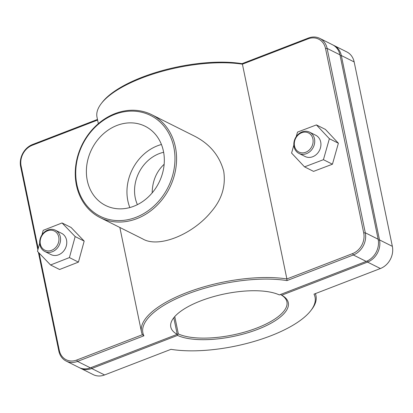 <?xml version="1.0" encoding="UTF-8"?>
<svg xmlns="http://www.w3.org/2000/svg" width="413" height="413" viewBox="0 0 413 413"><rect width="100%" height="100%" fill="white"/><g stroke="black" fill="none" stroke-linecap="round" stroke-linejoin="round"><path stroke-width="0.62" d="M98.346 123.652L97.009 117.189A89.11 32.224 -11.7 0 1 101.304 103.534A89.11 32.224 -11.7 0 1 242.41 64.185L308.083 38.843A16.634 14.099 116.6 0 1 325.532 48.512L363.714 232.906A16.634 14.099 116.6 0 1 352.557 253.608L286.885 278.951A89.11 32.224 168.3 0 0 189.944 291.413A89.11 32.224 168.3 0 0 141.483 331.954A89.11 32.224 168.3 0 0 142.418 334.7L76.741 360.043A16.634 14.099 116.6 0 1 59.296 350.379L39.152 253.112M38.388 252.317L58.837 351.055A17.821 15.105 -63.4 0 0 66.178 361.076A17.821 15.105 -63.4 0 0 77.53 361.411L143.93 335.79A87.917 31.796 -11.7 0 1 187.259 294.082A87.917 31.796 -11.7 0 1 286.947 280.603L286.885 278.951L242.41 64.185L242.023 63.664A87.917 31.796 168.3 0 0 102.187 102.388L101.304 103.534M100.142 217.599L142.779 238.951C158.633 248.383 192.985 234.522 211.585 211.322C221.869 199.293 225.916 185.938 223.717 171.245C219.468 155.556 209.67 143.822 194.327 136.037L151.69 114.68A57.552 48.786 -63.4 0 0 96.198 125.578A57.552 48.786 -63.4 0 0 76.431 185.236A57.552 48.786 -63.4 0 0 100.142 217.599A57.552 48.786 -63.4 0 0 169.536 187.987A57.552 48.786 -63.4 0 0 151.69 114.68M294.061 146.729A11.879 10.072 116.6 0 1 298.145 134.411A11.879 10.072 116.6 0 1 309.6 132.16A11.879 10.072 116.6 0 1 313.281 147.296A11.879 10.072 116.6 0 1 298.955 153.409A11.879 10.072 116.6 0 1 294.061 146.729M294.521 146.052A10.692 9.065 -63.4 0 0 310.06 149.181A10.692 9.065 -63.4 0 0 306.56 132.274A10.692 9.065 -63.4 0 0 294.521 146.052M298.955 153.409L305.155 156.512A11.879 10.072 -63.4 0 0 319.481 150.399A11.879 10.072 -63.4 0 0 315.795 135.268L309.6 132.16M296.229 136.646L297.52 132.088L316.415 124.912L325.434 129.429L338.386 143.228L332.444 164.204L323.431 159.692L304.536 166.867L291.583 153.063L293.844 145.082M332.444 164.204L313.55 171.38L304.536 166.867M338.386 143.228L329.373 138.716L323.431 159.692M316.415 124.912L329.373 138.716M60.334 236.923A11.879 10.072 -63.4 0 0 55.435 230.237A11.879 10.072 -63.4 0 0 41.109 236.35A11.879 10.072 -63.4 0 0 44.795 251.486A11.879 10.072 -63.4 0 0 56.251 249.235A11.879 10.072 -63.4 0 0 60.334 236.923M58.744 237.031A10.692 9.065 116.6 0 1 46.705 250.81A10.692 9.065 116.6 0 1 43.205 233.897A10.692 9.065 116.6 0 1 58.744 237.031M55.435 230.237L61.635 233.345A11.879 10.072 116.6 0 1 66.529 240.025A11.879 10.072 116.6 0 1 62.451 252.343A11.879 10.072 116.6 0 1 50.995 254.589L44.795 251.486M39.684 243.231L37.464 251.357L50.572 264.981L69.42 257.593L75.166 236.577L62.058 222.953L43.21 230.34L41.971 234.873M62.058 222.953L71.077 227.465L84.18 241.094L78.439 262.11L59.586 269.498L50.572 264.981M78.439 262.11L69.42 257.593M84.18 241.094L75.166 236.577M280.881 294.335L280.825 294.717L281.723 295.207L367.549 262.09A17.821 15.105 -63.4 0 0 379.501 239.907L341.314 55.512A17.821 15.105 -63.4 0 0 333.972 45.492A17.821 15.105 -63.4 0 0 333.286 45.172M333.972 45.492L346.822 51.924A17.821 15.105 116.6 0 1 354.163 61.945L392.35 246.339A17.821 15.105 116.6 0 1 380.394 268.522L313.994 294.149A87.917 31.796 -11.7 0 1 310.813 310.612A87.917 31.796 -11.7 0 1 170.977 349.336L104.577 374.958A17.821 15.105 116.6 0 1 93.23 374.622L80.38 368.19A17.821 15.105 -63.4 0 0 91.727 368.525L177.554 335.408A60.592 21.91 168.3 0 0 257.505 329.435A60.592 21.91 168.3 0 0 281.929 295.321A60.592 21.91 168.3 0 0 281.723 295.207M177.554 335.408L177.662 334.525L177.213 334.287M281.052 294.841A59.405 21.481 -11.7 0 1 286.911 301.836A59.405 21.481 -11.7 0 1 246.055 331.675A59.405 21.481 -11.7 0 1 178.349 333.926L177.662 334.525M280.825 294.717L280.473 294.49M79.714 367.828A17.821 15.105 -63.4 0 0 80.38 368.19M178.349 333.926L174.761 316.585M310.813 310.612L311.696 309.466A89.11 32.224 168.3 0 0 315.991 295.811A89.11 32.224 168.3 0 0 315.315 293.638M286.947 280.603L353.347 254.976A17.821 15.105 -63.4 0 0 365.298 232.793L327.117 48.398A17.821 15.105 -63.4 0 0 319.77 38.378L332.62 44.81A17.821 15.105 116.6 0 1 339.961 54.836L378.148 239.23A17.821 15.105 116.6 0 1 366.197 261.414L279.348 294.923A59.405 21.481 -11.7 0 0 211.642 297.179A59.405 21.481 -11.7 0 0 170.791 327.013A59.405 21.481 -11.7 0 0 177.223 334.334L90.38 367.844A17.821 15.105 116.6 0 1 79.028 367.508L66.178 361.076M173.79 317.742L177.223 334.334M164.152 164.266C156.377 171.591 152.387 181.137 152.17 192.892M319.77 38.378A17.821 15.105 -63.4 0 0 308.423 38.042L242.023 63.664M97.473 119.445L32.606 144.478A17.821 15.105 -63.4 0 0 20.65 166.661L37.877 249.844M143.93 335.79L142.418 334.7M38.218 248.6L21.109 165.985A16.634 14.099 116.6 0 1 32.266 145.278L97.602 120.064M137.41 204.641A35.642 30.216 116.6 0 1 163.631 152.283M129.847 207.548A44.268 37.526 116.6 0 1 161.431 144.488M139.888 124.194A44.268 37.526 116.6 0 1 145.18 126.275A44.268 37.526 116.6 0 1 163.419 151.168A44.268 37.526 116.6 0 1 148.215 197.058A44.268 37.526 116.6 0 1 105.527 205.442A44.268 37.526 116.6 0 1 90.395 152.092A44.268 37.526 116.6 0 1 139.888 124.194M76.89 184.559A56.364 47.779 116.6 0 1 140.353 111.944A56.364 47.779 116.6 0 1 158.814 201.069A56.364 47.779 116.6 0 1 76.89 184.559M340.121 55.595L341.314 55.512L354.163 61.945M378.287 239.994L379.501 239.907L392.35 246.339M366.971 261.088L367.549 262.09L380.394 268.522M104.577 374.958L91.727 368.525L91.165 367.544M352.557 253.608L353.347 254.976L366.197 261.414M90.38 367.844L77.53 361.411L76.741 360.043M378.148 239.23L365.298 232.793L363.714 232.906M325.532 48.512L327.117 48.398L339.961 54.836M308.083 38.843L308.423 38.042M59.296 350.379L58.837 351.055M21.109 165.985L20.65 166.661M32.266 145.278L32.606 144.478M119.842 227.465L141.483 331.954M315.527 293.555L315.991 295.811"/></g></svg>
